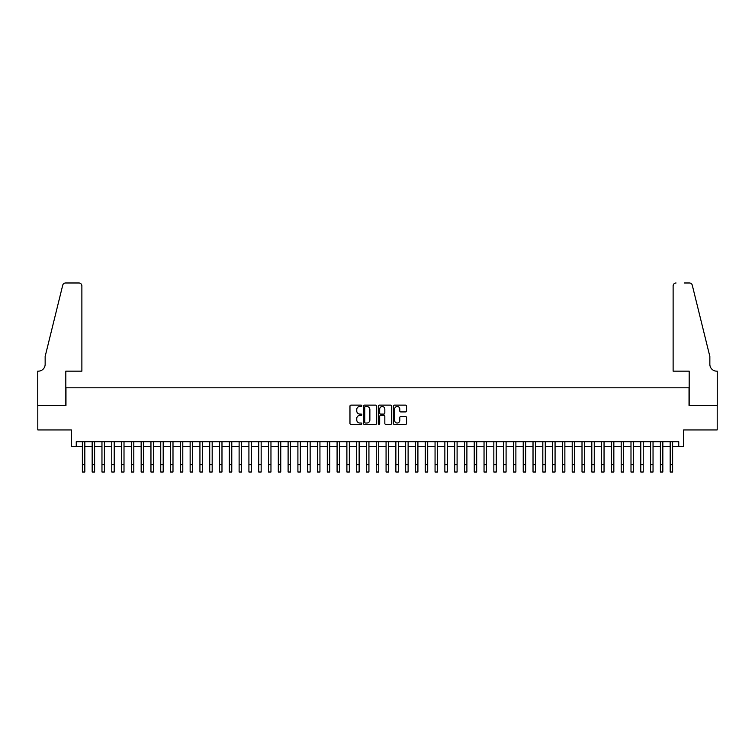 <?xml version="1.0" encoding="UTF-8"?>
<svg xmlns="http://www.w3.org/2000/svg" width="755" height="755" viewBox="0 0 755 755"><rect width="100%" height="100%" fill="white"/><g stroke="black" fill="none" stroke-linecap="round" stroke-linejoin="round"><path stroke-width="1.13" d="M361.824 405.812A0.67 0.67 0 0 0 361.154 405.133L350.933 405.133A0.963 0.963 0 0 0 349.971 406.096L349.971 423.404A0.963 0.963 0 0 0 350.933 424.367L361.154 424.367A0.67 0.67 0 0 0 361.824 423.697A0.67 0.67 0 0 0 361.154 423.026L359.833 423.026A3.077 3.077 0 0 1 356.756 419.94L356.756 418.506A3.077 3.077 0 0 1 359.833 415.429L361.154 415.429A0.67 0.67 0 0 0 361.824 414.75A0.67 0.67 0 0 0 361.154 414.08L359.833 414.08A3.077 3.077 0 0 1 356.756 411.003L356.756 409.559A3.077 3.077 0 0 1 359.833 406.483L361.154 406.483A0.67 0.67 0 0 0 361.824 405.812M405.605 411.919A0.963 0.963 0 0 0 406.567 410.956L406.567 406.096A0.963 0.963 0 0 0 405.605 405.133L394.252 405.133A0.963 0.963 0 0 0 393.298 406.096L393.298 423.404A0.963 0.963 0 0 0 394.252 424.367L405.605 424.367A0.963 0.963 0 0 0 406.567 423.404L406.567 417.543A0.963 0.963 0 0 0 405.605 416.581L400.745 416.581A0.963 0.963 0 0 0 399.782 417.543L399.782 420.45A2.576 2.576 0 0 1 397.215 423.026A2.576 2.576 0 0 1 394.639 420.45L394.639 409.059A2.576 2.576 0 0 1 397.215 406.483A2.576 2.576 0 0 1 399.782 409.059L399.782 410.956A0.963 0.963 0 0 0 400.745 411.919L405.605 411.919M76.255 446.592L76.255 441.694L678.745 441.694L678.745 446.592L683.643 446.592L683.643 429.935L717.203 429.935L717.203 405.444L689.032 405.444L689.032 387.815L65.968 387.815L65.968 405.444L37.797 405.444L37.797 429.935L71.357 429.935L71.357 446.592L82.37 446.592M376.66 406.096A0.963 0.963 0 0 0 375.697 405.133L364.354 405.133A0.963 0.963 0 0 0 363.391 406.096L363.391 423.404A0.963 0.963 0 0 0 364.354 424.367L375.697 424.367A0.963 0.963 0 0 0 376.66 423.404L376.66 406.096M379.303 405.133L390.646 405.133A0.963 0.963 0 0 1 391.609 406.096L391.609 423.404A0.963 0.963 0 0 1 390.646 424.367L385.796 424.367A0.963 0.963 0 0 1 384.833 423.404L384.833 416.382A0.963 0.963 0 0 0 383.87 415.429L380.652 415.429A0.963 0.963 0 0 0 379.69 416.382L379.69 423.697A0.67 0.67 0 0 1 379.01 424.367A0.67 0.67 0 0 1 378.34 423.697L378.34 406.096A0.963 0.963 0 0 1 379.303 405.133M84.824 446.592L92.167 446.592M94.62 446.592L101.963 446.592M104.416 446.592L111.768 446.592M114.213 446.592L121.564 446.592M124.009 446.592L131.361 446.592M133.805 446.592L141.157 446.592M143.601 446.592L150.953 446.592M153.397 446.592L160.749 446.592M163.193 446.592L170.545 446.592M172.989 446.592L180.341 446.592M182.795 446.592L190.137 446.592M192.591 446.592L199.933 446.592M202.387 446.592L209.73 446.592M212.183 446.592L219.526 446.592M221.979 446.592L229.322 446.592M231.776 446.592L239.118 446.592M241.572 446.592L248.914 446.592M251.368 446.592L258.71 446.592M261.164 446.592L268.516 446.592M270.96 446.592L278.312 446.592M280.756 446.592L288.108 446.592M290.552 446.592L297.904 446.592M300.348 446.592L307.7 446.592M310.145 446.592L317.496 446.592M319.941 446.592L327.293 446.592M329.737 446.592L337.089 446.592M339.542 446.592L346.885 446.592M349.339 446.592L356.681 446.592M359.135 446.592L366.477 446.592M368.931 446.592L376.273 446.592M378.727 446.592L386.069 446.592M388.523 446.592L395.865 446.592M398.319 446.592L405.661 446.592M408.115 446.592L415.458 446.592M417.911 446.592L425.263 446.592M427.707 446.592L435.059 446.592M437.504 446.592L444.855 446.592M447.3 446.592L454.652 446.592M457.096 446.592L464.448 446.592M466.892 446.592L474.244 446.592M476.688 446.592L484.04 446.592M486.484 446.592L493.836 446.592M496.29 446.592L503.632 446.592M506.086 446.592L513.428 446.592M515.882 446.592L523.224 446.592M525.678 446.592L533.021 446.592M535.474 446.592L542.817 446.592M545.27 446.592L552.613 446.592M555.067 446.592L562.409 446.592M564.863 446.592L572.205 446.592M574.659 446.592L582.011 446.592M584.455 446.592L591.807 446.592M594.251 446.592L601.603 446.592M604.047 446.592L611.399 446.592M613.843 446.592L621.195 446.592M623.639 446.592L630.991 446.592M633.436 446.592L640.787 446.592M643.232 446.592L650.583 446.592M653.037 446.592L660.38 446.592M662.833 446.592L670.176 446.592M672.63 446.592L678.745 446.592M365.411 406.483A0.67 0.67 0 0 0 364.731 407.153L364.731 422.347A0.67 0.67 0 0 0 365.411 423.026L366.798 423.026A3.077 3.077 0 0 0 369.875 419.94L369.875 409.559A3.077 3.077 0 0 0 366.798 406.483L365.411 406.483M384.833 409.106A2.576 2.576 0 0 0 382.257 406.53A2.576 2.576 0 0 0 379.69 409.106L379.69 413.117A0.963 0.963 0 0 0 380.652 414.08L383.87 414.08A0.963 0.963 0 0 0 384.833 413.117L384.833 409.106M82.37 464.665L84.824 464.665L84.824 472.017L82.37 472.017L82.37 441.694M84.824 464.665L84.824 441.694M81.88 371.158L81.88 285.928A2.935 2.935 0 0 0 78.945 282.983L65.572 282.983A2.935 2.935 0 0 0 62.722 285.22L45.149 356.464L45.149 364.297A6.861 6.861 0 0 1 38.288 371.158L37.75 371.158L37.75 405.444L65.817 405.444L65.817 371.158L81.88 371.158L81.88 285.928C81.7 284.154 80.719 283.172 78.945 282.983L70.81 282.983M62.722 285.22C63.467 283.606 63.467 283.606 62.722 285.22C63.467 283.606 63.467 283.606 62.722 285.22M45.149 364.297A6.861 6.861 0 0 1 38.288 371.158M673.12 371.158L673.12 285.928L673.12 371.158L689.183 371.158L689.183 405.444L717.25 405.444L717.25 371.158L716.712 371.158A6.861 6.861 0 0 1 709.851 364.297A6.861 6.861 0 0 0 716.712 371.158M704.462 334.616L692.278 285.22L709.851 356.464L709.851 364.297M684.19 282.983L689.428 282.983A2.935 2.935 0 0 1 692.278 285.22C691.533 283.606 691.533 283.606 692.278 285.22C691.533 283.606 691.533 283.606 692.278 285.22M676.055 282.983A2.935 2.935 0 0 0 673.12 285.928C673.3 284.154 674.281 283.172 676.055 282.983M92.167 472.017L94.62 472.017L92.167 472.017L92.167 441.694M94.62 472.017L94.62 441.694M101.963 472.017L104.416 472.017L101.963 472.017L101.963 441.694M104.416 472.017L104.416 441.694M111.768 472.017L114.213 472.017L111.768 472.017L111.768 441.694M114.213 472.017L114.213 441.694M121.564 472.017L124.009 472.017L121.564 472.017L121.564 441.694M124.009 472.017L124.009 441.694M131.361 472.017L133.805 472.017L131.361 472.017L131.361 441.694M133.805 472.017L133.805 441.694M141.157 472.017L143.601 472.017L141.157 472.017L141.157 441.694M143.601 472.017L143.601 441.694M150.953 472.017L153.397 472.017L150.953 472.017L150.953 441.694M153.397 472.017L153.397 441.694M160.749 472.017L163.193 472.017L160.749 472.017L160.749 441.694M163.193 472.017L163.193 441.694M170.545 472.017L172.989 472.017L170.545 472.017L170.545 441.694M172.989 472.017L172.989 441.694M180.341 472.017L182.795 472.017L180.341 472.017L180.341 441.694M182.795 472.017L182.795 441.694M190.137 472.017L192.591 472.017L190.137 472.017L190.137 441.694M192.591 472.017L192.591 441.694M199.933 472.017L202.387 472.017L199.933 472.017L199.933 441.694M202.387 472.017L202.387 441.694M209.73 472.017L212.183 472.017L209.73 472.017L209.73 441.694M212.183 472.017L212.183 441.694M219.526 472.017L221.979 472.017L219.526 472.017L219.526 441.694M221.979 472.017L221.979 441.694M229.322 472.017L231.776 472.017L229.322 472.017L229.322 441.694M231.776 472.017L231.776 441.694M239.118 472.017L241.572 472.017L239.118 472.017L239.118 441.694M241.572 472.017L241.572 441.694M248.914 472.017L251.368 472.017L248.914 472.017L248.914 441.694M251.368 472.017L251.368 441.694M258.71 472.017L261.164 472.017L258.71 472.017L258.71 441.694M261.164 472.017L261.164 441.694M268.516 472.017L270.96 472.017L268.516 472.017L268.516 441.694M270.96 472.017L270.96 441.694M278.312 472.017L280.756 472.017L278.312 472.017L278.312 441.694M280.756 472.017L280.756 441.694M288.108 472.017L290.552 472.017L288.108 472.017L288.108 441.694M290.552 472.017L290.552 441.694M297.904 472.017L300.348 472.017L297.904 472.017L297.904 441.694M300.348 472.017L300.348 441.694M307.7 472.017L310.145 472.017L307.7 472.017L307.7 441.694M310.145 472.017L310.145 441.694M317.496 472.017L319.941 472.017L317.496 472.017L317.496 441.694M319.941 472.017L319.941 441.694M327.293 472.017L329.737 472.017L327.293 472.017L327.293 441.694M329.737 472.017L329.737 441.694M337.089 472.017L339.542 472.017L337.089 472.017L337.089 441.694M339.542 472.017L339.542 441.694M346.885 472.017L349.339 472.017L346.885 472.017L346.885 441.694M349.339 472.017L349.339 441.694M356.681 472.017L359.135 472.017L356.681 472.017L356.681 441.694M359.135 472.017L359.135 441.694M366.477 472.017L368.931 472.017L366.477 472.017L366.477 441.694M368.931 472.017L368.931 441.694M376.273 472.017L378.727 472.017L376.273 472.017L376.273 441.694M378.727 472.017L378.727 441.694M386.069 472.017L388.523 472.017L386.069 472.017L386.069 441.694M388.523 472.017L388.523 441.694M395.865 472.017L398.319 472.017L395.865 472.017L395.865 441.694M398.319 472.017L398.319 441.694M405.661 472.017L408.115 472.017L405.661 472.017L405.661 441.694M408.115 472.017L408.115 441.694M415.458 472.017L417.911 472.017L415.458 472.017L415.458 441.694M417.911 472.017L417.911 441.694M425.263 472.017L427.707 472.017L425.263 472.017L425.263 441.694M427.707 472.017L427.707 441.694M435.059 472.017L437.504 472.017L435.059 472.017L435.059 441.694M437.504 472.017L437.504 441.694M444.855 472.017L447.3 472.017L444.855 472.017L444.855 441.694M447.3 472.017L447.3 441.694M454.652 472.017L457.096 472.017L454.652 472.017L454.652 441.694M457.096 472.017L457.096 441.694M464.448 472.017L466.892 472.017L464.448 472.017L464.448 441.694M466.892 472.017L466.892 441.694M474.244 472.017L476.688 472.017L474.244 472.017L474.244 441.694M476.688 472.017L476.688 441.694M484.04 472.017L486.484 472.017L484.04 472.017L484.04 441.694M486.484 472.017L486.484 441.694M493.836 472.017L496.29 472.017L493.836 472.017L493.836 441.694M496.29 472.017L496.29 441.694M503.632 472.017L506.086 472.017L503.632 472.017L503.632 441.694M506.086 472.017L506.086 441.694M513.428 472.017L515.882 472.017L513.428 472.017L513.428 441.694M515.882 472.017L515.882 441.694M523.224 472.017L525.678 472.017L523.224 472.017L523.224 441.694M525.678 472.017L525.678 441.694M533.021 472.017L535.474 472.017L533.021 472.017L533.021 441.694M535.474 472.017L535.474 441.694M542.817 472.017L545.27 472.017L542.817 472.017L542.817 441.694M545.27 472.017L545.27 441.694M552.613 472.017L555.067 472.017L552.613 472.017L552.613 441.694M555.067 472.017L555.067 441.694M562.409 472.017L564.863 472.017L562.409 472.017L562.409 441.694M564.863 472.017L564.863 441.694M572.205 472.017L574.659 472.017L572.205 472.017L572.205 441.694M574.659 472.017L574.659 441.694M582.011 472.017L584.455 472.017L582.011 472.017L582.011 441.694M584.455 472.017L584.455 441.694M591.807 472.017L594.251 472.017L591.807 472.017L591.807 441.694M594.251 472.017L594.251 441.694M601.603 472.017L604.047 472.017L601.603 472.017L601.603 441.694M604.047 472.017L604.047 441.694M611.399 472.017L613.843 472.017L611.399 472.017L611.399 441.694M613.843 472.017L613.843 441.694M621.195 472.017L623.639 472.017L621.195 472.017L621.195 441.694M623.639 472.017L623.639 441.694M630.991 472.017L633.436 472.017L630.991 472.017L630.991 441.694M633.436 472.017L633.436 441.694M640.787 472.017L643.232 472.017L640.787 472.017L640.787 441.694M643.232 472.017L643.232 441.694M650.583 472.017L653.037 472.017L650.583 472.017L650.583 441.694M653.037 472.017L653.037 441.694M660.38 472.017L662.833 472.017L660.38 472.017L660.38 441.694M662.833 472.017L662.833 441.694M670.176 472.017L672.63 472.017L670.176 472.017L670.176 441.694M672.63 472.017L672.63 441.694M92.167 464.665L94.62 464.665M101.963 464.665L104.416 464.665M111.768 464.665L114.213 464.665M121.564 464.665L124.009 464.665M131.361 464.665L133.805 464.665M141.157 464.665L143.601 464.665M150.953 464.665L153.397 464.665M160.749 464.665L163.193 464.665M170.545 464.665L172.989 464.665M180.341 464.665L182.795 464.665M190.137 464.665L192.591 464.665M199.933 464.665L202.387 464.665M209.73 464.665L212.183 464.665M219.526 464.665L221.979 464.665M229.322 464.665L231.776 464.665M239.118 464.665L241.572 464.665M248.914 464.665L251.368 464.665M258.71 464.665L261.164 464.665M268.516 464.665L270.96 464.665M278.312 464.665L280.756 464.665M288.108 464.665L290.552 464.665M297.904 464.665L300.348 464.665M307.7 464.665L310.145 464.665M317.496 464.665L319.941 464.665M327.293 464.665L329.737 464.665M337.089 464.665L339.542 464.665M346.885 464.665L349.339 464.665M356.681 464.665L359.135 464.665M366.477 464.665L368.931 464.665M376.273 464.665L378.727 464.665M386.069 464.665L388.523 464.665M395.865 464.665L398.319 464.665M405.661 464.665L408.115 464.665M415.458 464.665L417.911 464.665M425.263 464.665L427.707 464.665M435.059 464.665L437.504 464.665M444.855 464.665L447.3 464.665M454.652 464.665L457.096 464.665M464.448 464.665L466.892 464.665M474.244 464.665L476.688 464.665M484.04 464.665L486.484 464.665M493.836 464.665L496.29 464.665M503.632 464.665L506.086 464.665M513.428 464.665L515.882 464.665M523.224 464.665L525.678 464.665M533.021 464.665L535.474 464.665M542.817 464.665L545.27 464.665M552.613 464.665L555.067 464.665M562.409 464.665L564.863 464.665M572.205 464.665L574.659 464.665M582.011 464.665L584.455 464.665M591.807 464.665L594.251 464.665M601.603 464.665L604.047 464.665M611.399 464.665L613.843 464.665M621.195 464.665L623.639 464.665M630.991 464.665L633.436 464.665M640.787 464.665L643.232 464.665M650.583 464.665L653.037 464.665M660.38 464.665L662.833 464.665M670.176 464.665L672.63 464.665"/></g></svg>
